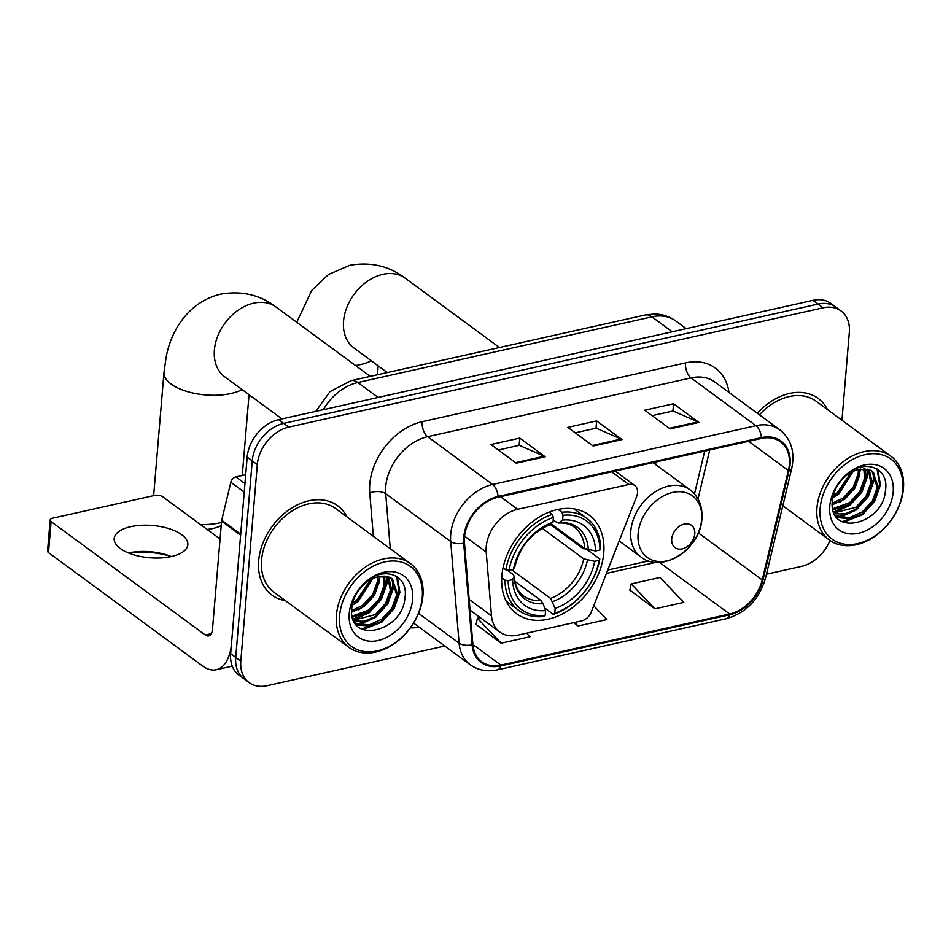 <?xml version="1.0" encoding="UTF-8"?>
<svg xmlns="http://www.w3.org/2000/svg" width="951" height="951" viewBox="0 0 951 951"><rect width="100%" height="100%" fill="white"/><g stroke="black" fill="none" stroke-linecap="round" stroke-linejoin="round"><path stroke-width="1.43" d="M486.223 546.777A34.652 25.344 126.3 0 0 486.211 552.067L491.501 615.844A34.652 25.344 126.3 0 0 499.81 632.023A34.652 25.344 126.3 0 0 517.736 635.149L581.679 620.872A11.555 8.452 126.3 0 0 591.272 612.04L636.695 496.351A11.555 8.452 126.3 0 0 634.793 485.521A11.555 8.452 126.3 0 0 628.825 484.487L517.665 509.308A34.652 25.344 126.3 0 0 486.223 546.777M501.878 575.759A61.209 44.768 126.3 0 0 516.548 613.692A61.209 44.768 126.3 0 0 570.172 609.258A61.209 44.768 126.3 0 0 603.754 553.006A61.209 44.768 126.3 0 0 589.085 515.073A61.209 44.768 126.3 0 0 535.461 519.508A61.209 44.768 126.3 0 0 501.878 575.759M655.679 464.575A61.209 44.768 126.3 0 0 655.715 462.031M841.956 420.235L849.326 332.398A34.652 25.344 126.3 0 0 841.029 310.929L830.877 303.452A34.652 25.344 126.3 0 0 812.95 300.338L278.595 419.664A34.652 25.344 126.3 0 0 247.165 457.134L230.665 653.658A34.652 25.344 126.3 0 0 238.963 675.127L244.038 678.859A34.652 25.344 126.3 0 1 235.741 657.391A34.652 25.344 126.3 0 0 244.038 678.859L249.114 682.592A34.652 25.344 126.3 0 0 267.041 685.719L444.783 646.026M841.029 310.929A34.652 25.344 126.3 0 0 823.102 307.803L288.747 427.13A34.652 25.344 126.3 0 0 257.317 464.599L252.241 460.866L235.741 657.391L252.241 460.866A34.652 25.344 126.3 0 1 283.671 423.397A34.652 25.344 126.3 0 0 252.241 460.866L247.165 457.134M823.102 307.803L818.026 304.07L283.671 423.397L818.026 304.07A34.652 25.344 126.3 0 1 835.953 307.185A34.652 25.344 126.3 0 0 818.026 304.07L812.95 300.338M258.672 560.71A55.431 40.536 126.3 0 0 271.962 595.064A55.431 40.536 126.3 0 0 285.371 600.64A55.431 40.536 126.3 0 1 271.962 595.064A55.431 40.536 126.3 0 1 258.672 560.71A55.431 40.536 126.3 0 1 289.092 509.772A55.431 40.536 126.3 0 1 337.653 505.754A55.431 40.536 126.3 0 0 289.092 509.772A55.431 40.536 126.3 0 0 258.672 560.71M464.48 537.208A36.958 27.032 -53.7 0 1 498.015 497.242L761.347 438.447A36.958 27.032 -53.7 0 1 780.462 441.775A36.958 27.032 -53.7 0 1 788.379 470.531L762.226 579.884A36.958 27.032 -53.7 0 1 729.643 614.001L500.88 665.094A36.958 27.032 -53.7 0 1 481.765 661.765A36.958 27.032 -53.7 0 1 472.897 644.505L464.468 542.855A36.958 27.032 -53.7 0 1 464.48 537.208M463.719 537.386A37.885 27.698 126.3 0 0 463.696 543.176L472.124 644.814A37.885 27.698 126.3 0 0 500.82 665.914L729.572 614.833A37.885 27.698 126.3 0 0 762.975 579.86L789.116 470.495A37.885 27.698 126.3 0 0 761.418 437.615L498.086 496.422A37.885 27.698 126.3 0 0 463.719 537.386M652.113 415.658L673.058 410.987L698.01 421.899A9.237 4.826 77.4 0 1 698.902 422.422L673.522 403.759L644.695 410.202L670.075 428.865L698.902 422.422M672.916 411.01L673.522 403.759M498.348 450.001L519.282 445.318L544.245 456.242A9.237 4.826 77.4 0 1 545.137 456.765L519.757 438.102L490.918 444.533L516.298 463.208L545.137 456.765M519.139 445.353L519.757 438.102M575.236 432.824L596.17 428.152L621.122 439.077A9.237 4.826 77.4 0 1 622.013 439.6L596.634 420.924L567.806 427.368L593.186 446.031L622.013 439.6M596.027 428.188L596.634 420.924M346.96 516.904A55.431 40.536 126.3 0 0 337.653 505.754A55.431 40.536 126.3 0 1 346.96 516.904M827.489 409.596A55.431 40.536 126.3 0 0 818.181 398.445A55.431 40.536 126.3 0 0 757.376 413.316A55.431 40.536 126.3 0 1 818.181 398.445A55.431 40.536 126.3 0 1 827.489 409.596M257.317 464.599L240.805 661.123A34.652 25.344 126.3 0 0 249.114 682.592M766.458 574.19L801.384 566.392A34.652 25.344 126.3 0 0 829.985 540.453M476.118 624.45L501.189 643.185L530.016 636.742L526.604 633.164M629.883 590.107L654.954 608.842L683.793 602.399L660.006 577.471L631.179 583.914L629.835 590.357M573.548 622.679L578.077 626.008L606.904 619.577L593.745 605.775M578.077 626.008L574.654 622.429M480.231 617.615L477.402 618.257L476.059 624.7M501.189 643.185L477.402 618.257M654.954 608.842L631.179 583.914M128.468 552.947A36.958 16.203 -175.2 0 1 128.492 552.935A36.958 16.203 -175.2 0 1 130.239 552.579A36.958 16.203 -175.2 0 1 169.647 555.883A36.958 16.203 -175.2 0 1 171.346 556.549M130.703 526.688A36.958 16.203 4.8 0 0 114.179 538.528A36.958 16.203 4.8 0 0 132.95 554.564A36.958 16.203 4.8 0 0 171.311 556.549A36.958 16.203 4.8 0 0 187.834 544.709A36.958 16.203 4.8 0 0 169.064 528.673A36.958 16.203 4.8 0 0 130.703 526.688M245.679 474.739L235.896 476.915L244.942 483.572M240.758 534.248A5.777 4.22 126.3 0 0 240.615 535.163L231.533 643.316A46.195 24.132 77.4 0 1 216.222 669.73A46.195 24.132 77.4 0 1 202.67 666.021L48.501 552.614A5.777 2.532 -175.2 0 1 47.55 551.057L50.153 520.031A5.777 2.532 4.8 0 0 51.104 521.588L205.285 634.995A11.555 6.039 -102.6 0 0 208.661 635.922A11.555 6.039 -102.6 0 0 212.489 629.312L221.571 521.16A5.777 4.22 -53.7 0 1 221.726 520.245L230.808 482.252A5.777 4.22 -53.7 0 1 235.896 476.915M171.251 556.561A46.195 20.256 4.8 0 0 128.551 552.983M220.085 538.979L162.585 496.684A5.777 2.532 4.8 0 0 154.609 495.423L52.733 518.176A5.777 2.532 4.8 0 0 50.153 520.031M422.268 597.192A49.654 36.316 126.3 0 0 384.68 561.934A49.654 36.316 126.3 0 0 339.614 615.642A49.654 36.316 126.3 0 0 377.202 650.888A49.654 36.316 126.3 0 0 422.268 597.192M422.922 595.825A51.972 38.004 126.3 0 0 410.463 563.622A51.972 38.004 126.3 0 0 364.934 567.378A51.972 38.004 126.3 0 0 336.428 615.142A51.972 38.004 126.3 0 0 348.874 647.346A51.972 38.004 126.3 0 0 394.403 643.589A51.972 38.004 126.3 0 0 422.922 595.825M410.463 563.622L335.596 508.547A51.972 38.004 126.3 0 0 290.067 512.316A51.972 38.004 126.3 0 0 261.561 560.068A51.972 38.004 126.3 0 0 274.007 592.283L348.874 647.346M359.858 588.8L358.872 590.084M372.733 578.588L357.945 601.757L352.179 605.216M370.7 579.599L356.352 600.592L352.666 602.982M379.318 576.496L379.235 582.131L374.409 595.385L364.292 606.429L351.715 612.135M377.844 576.841L377.654 580.954L372.816 594.22L362.7 605.264L351.68 610.625M384.477 576.128L385.583 586.791L380.745 600.057L370.628 611.089L352.5 617.235M383.289 576.08L384.002 585.626L379.164 598.88L369.047 609.924L352.227 616.082M388.721 577.007L391.931 591.463L387.093 604.717L376.976 615.761L365.422 621.253L353.927 621.086M387.735 576.686L390.338 590.298L385.512 603.552L375.395 614.596L353.534 620.242M377.999 576.805A28.875 21.112 126.3 0 0 351.811 608.022C347.365 644.921 402.451 632.474 404.912 598.096C409.251 573.441 381.078 564.835 362.913 584.889C356.435 591.665 352.322 599.332 350.586 607.915C355.353 590.726 364.495 580.36 377.999 576.805L389.197 577.198L392.24 578.886L398.279 596.122L393.441 609.389L383.324 620.421L370.486 626.186L358.242 625.009L355.222 623.333M391.432 578.339L396.686 594.957L391.86 608.224L381.731 619.256L368.905 625.021L355.032 623.048M349.231 613.502A38.111 27.876 126.3 0 0 378.07 640.546A38.111 27.876 126.3 0 0 412.651 599.332A38.111 27.876 126.3 0 0 383.812 572.288A38.111 27.876 126.3 0 0 349.231 613.502M396.519 576.282L399.111 591.76L393.345 607.974L381.149 621.49L361.582 629.063M392.751 579.623L392.763 587.088L386.998 603.303L374.813 616.819L357.517 624.189M356.744 624.284L355.959 624.355M386.558 576.401L386.427 582.428L380.662 598.643L368.465 612.147L353.13 619.208M380.21 576.33L374.314 593.971L362.117 607.487L358.741 609.781M372.637 578.624L355.781 602.815L352.167 605.252M397.256 576.77L399.907 592.342L394.142 608.557L381.945 622.073L362.771 629.621M393.595 580.657L393.559 587.67L387.794 603.885L375.597 617.401L359.002 624.676M357.838 624.831L356.447 624.962M387.319 576.579L387.212 583.011L381.446 599.225L369.261 612.729L353.392 619.897M360.94 587.516L357.802 591.605M221.214 525.511A31.763 13.92 -175.2 0 1 212.869 528.494A31.763 13.92 -175.2 0 1 207.092 529.422M200.459 524.548A43.306 18.984 4.8 0 0 220.085 522.812A43.306 18.984 4.8 0 0 221.464 522.491M587.052 549.583L599.808 558.962L599.142 560.329A54.968 40.204 126.3 0 1 554.778 613.205L555.182 608.414A49.654 36.316 126.3 0 0 594.696 561.328L583.759 558.855L542.284 528.34M511.602 569.732L550.581 598.393L555.182 608.414M508.155 580.645L504.957 580.146A57.286 41.892 126.3 0 0 518.877 610.53A57.286 41.892 126.3 0 0 543.722 616.498L545.173 615.356A54.968 40.204 126.3 0 1 508.155 580.645L512.601 579.658A49.654 36.316 126.3 0 0 545.565 610.566L543.092 603.719L540.976 600.545L514.871 581.346M507.049 569.994L513.29 574.594L514.122 576.556L512.601 579.658M550.213 524.429L583.189 548.679L586.232 548.977M600.675 548.62A57.286 41.892 126.3 0 0 586.755 518.236A57.286 41.892 126.3 0 0 561.91 512.268L563.004 515.287A54.968 40.204 126.3 0 1 600.01 549.987L600.675 548.62M558.047 509.427L561.91 512.268M554.778 613.205L553.339 614.358A57.286 41.892 126.3 0 0 599.808 558.962M553.339 614.358L544.614 607.939M504.957 580.146L501.748 577.78M600.01 549.987L595.564 550.986A49.654 36.316 126.3 0 0 562.6 520.066L563.004 515.287M594.696 561.328L599.142 560.329M545.565 610.566L545.173 615.356M562.6 520.066L558.415 523.05C564.87 522.658 570.16 524.013 574.285 527.127A42.736 31.252 126.3 0 1 584.627 548.513L595.564 550.986M588.289 549.844A44.424 32.489 126.3 0 0 559.331 522.681L556.953 522.563L553.197 519.793M540.976 600.545A42.736 31.252 126.3 0 1 523.644 595.968C518.057 592.021 514.931 585.364 514.241 575.997L514.122 576.556A44.424 32.489 126.3 0 0 543.092 603.719M503.067 567.771L505.825 569.804L509.023 570.303A54.968 40.204 126.3 0 1 553.387 517.427L552.293 514.42A57.286 41.892 126.3 0 0 505.825 569.804M552.293 514.42L549.167 512.114M553.387 517.427L552.995 522.218A49.654 36.316 126.3 0 0 513.469 569.316L509.023 570.303M513.469 569.316L515.085 565.916C520.221 546.219 531.597 532.619 549.214 525.107L552.995 522.218M551.021 523.787L584.627 548.513M694.789 533.903A13.861 10.14 126.3 0 0 684.292 524.06A13.861 10.14 126.3 0 0 671.715 539.051A13.861 10.14 126.3 0 0 682.212 548.882A13.861 10.14 126.3 0 0 694.789 533.903M902.796 489.884A49.654 36.316 126.3 0 0 865.208 454.626A49.654 36.316 126.3 0 0 820.142 508.333A49.654 36.316 126.3 0 0 857.731 543.58A49.654 36.316 126.3 0 0 902.796 489.884M903.45 488.517A51.972 38.004 126.3 0 0 890.992 456.314A51.972 38.004 126.3 0 0 845.463 460.07A51.972 38.004 126.3 0 0 816.957 507.834A51.972 38.004 126.3 0 0 829.415 540.037A51.972 38.004 126.3 0 0 874.932 536.281A51.972 38.004 126.3 0 0 903.45 488.517M890.992 456.314L816.124 401.239A51.972 38.004 126.3 0 0 759.433 414.826M840.387 481.491L839.4 482.775M853.261 471.28L838.473 494.449L832.707 497.908M851.228 472.29L836.892 493.284L833.195 495.673M859.847 469.188L859.775 474.822L854.937 488.077L844.821 499.12L832.244 504.826M858.373 469.532L858.182 473.657L853.356 486.912L843.228 497.955L832.208 503.317M865.006 468.819L866.111 479.482L861.285 492.749L851.169 503.78L833.028 509.926M863.817 468.772L864.53 478.317L859.692 491.584L849.576 502.615L832.755 508.773M869.262 469.699L872.459 484.154L867.621 497.409L857.505 508.452L845.95 513.944L834.467 513.778M868.263 469.378L870.878 482.989L866.04 496.244L855.924 507.287L834.075 512.934M858.539 469.497A28.875 21.112 126.3 0 0 832.339 500.713C827.905 537.612 882.992 525.166 885.44 490.787C889.791 466.133 861.618 457.526 843.454 477.58C836.963 484.356 832.85 492.024 831.115 500.606C835.881 483.417 845.023 473.051 858.539 469.497L869.725 469.889L872.78 471.577L878.807 488.814L873.969 502.08L863.853 513.124L851.014 518.877L838.77 517.701L835.751 516.024M871.96 471.03L877.214 487.649L872.388 500.915L862.272 511.947L849.433 517.713L835.56 515.739M829.759 506.194A38.111 27.876 126.3 0 0 858.61 533.238A38.111 27.876 126.3 0 0 893.191 492.024A38.111 27.876 126.3 0 0 864.34 464.98A38.111 27.876 126.3 0 0 829.759 506.194M877.048 468.974L879.639 484.451L873.874 500.666L861.689 514.182L842.111 521.754M873.28 472.314L873.303 479.78L867.538 495.994L855.341 509.51L838.045 516.892M837.284 516.975L836.488 517.047M867.086 469.093L866.955 475.12L861.19 491.334L848.993 504.838L833.658 511.9M860.75 469.021L854.842 486.662L842.645 500.178L839.269 502.473M853.166 471.316L836.309 495.507L832.707 497.944M877.785 469.461L880.436 485.034L874.67 501.248L862.474 514.764L843.299 522.313M874.124 473.348L874.088 480.362L868.322 496.577L856.138 510.093L839.531 517.368M838.366 517.522L836.975 517.653M867.847 469.271L867.752 475.702L861.986 491.917L849.79 505.433L833.92 512.589M841.469 480.207L838.33 484.297M486.211 552.067L464.587 536.162M491.501 615.844L469.152 599.415M628.825 484.487L611.671 471.862M517.665 509.308L500.511 496.695M672.202 331.768L651.922 316.849A23.097 12.066 -102.6 0 0 645.147 314.995L654.371 313.996C662.312 314.092 669.468 316.433 675.816 321.01A46.195 33.784 126.3 0 0 651.922 316.849L357.838 382.516A46.195 33.784 126.3 0 0 323.352 409.667M378.118 397.435L357.838 382.516A23.097 12.066 -102.6 0 0 351.062 380.662L645.147 314.995M230.665 653.658L240.805 661.123M278.595 419.664L288.747 427.13M373.351 536.316L369.761 492.963A57.749 42.236 -53.7 0 1 422.173 421.697L685.505 362.89A11.555 6.039 -102.6 0 0 690.985 377.904L427.653 436.699A46.195 33.784 126.3 0 0 385.737 486.662A46.195 33.784 126.3 0 0 385.714 493.712L390.279 548.775M685.505 362.89A57.749 42.236 -53.7 0 1 728.953 392.406M714.879 382.064A46.195 33.784 126.3 0 0 690.985 377.904L755.95 425.691A46.195 33.784 -53.7 0 1 779.856 429.852L714.879 382.064M500.82 665.914A11.555 6.039 -102.6 0 1 497.48 669.813C487.162 672 478.068 670.3 470.198 664.725A46.195 33.784 -53.7 0 1 459.107 643.149L450.691 541.499A46.195 33.784 -53.7 0 1 450.703 534.45A46.195 33.784 -53.7 0 1 492.618 484.487A11.555 6.039 77.4 0 1 498.086 496.422M463.696 543.176A11.555 6.039 -4.7 0 1 450.691 541.499L385.714 493.712A11.555 6.039 175.3 0 0 369.761 492.963M729.572 614.833A11.555 6.039 77.4 0 1 726.243 618.721C746.166 612.908 759.255 599.38 765.507 578.16L791.648 468.795C795.179 452.094 791.244 439.112 779.856 429.852M762.975 579.86A11.555 3.935 13.4 0 0 765.507 578.16M418.571 613.324L459.107 643.149A11.555 6.039 -4.7 0 0 472.124 644.814M789.116 470.495A11.555 3.935 13.4 0 0 791.648 468.795M761.418 437.615A11.555 6.039 -102.6 0 0 755.95 425.691L492.618 484.487L427.653 436.699A11.555 6.039 -102.6 0 1 422.173 421.697M419.296 627.28A57.749 42.236 -53.7 0 1 410.416 627.826M729.643 614.001L659.388 562.326M762.226 579.884L698.296 532.869M788.379 470.531L748.615 441.288M698.01 498.99L709.731 449.966M500.88 665.094L472.897 644.505M606.453 573.382L656.095 562.291M621.122 439.077L592.437 445.484M544.245 456.242L515.549 462.65M698.01 421.899L669.314 428.307M211.336 633.639L205.285 634.995M240.615 535.163L221.571 521.16M51.104 521.588L48.501 552.614M221.726 520.245L240.686 534.2M244.229 492.119L230.808 482.252M281.96 418.915L224.769 376.846A43.306 31.668 -53.7 0 1 214.391 350.004A43.306 31.668 -53.7 0 1 253.679 303.167A43.306 31.668 -53.7 0 1 276.087 307.078L370.296 376.37M242.077 389.577A43.306 18.984 -175.2 0 1 230.938 393.524A43.306 18.984 -175.2 0 1 185.992 391.182A43.306 18.984 -175.2 0 1 163.988 372.4L153.646 495.649M550.581 598.393A42.736 31.252 126.3 0 0 583.759 558.855M552.697 601.579A44.424 32.489 126.3 0 0 587.421 560.187M549.714 524.821A44.424 32.489 126.3 0 0 514.99 566.214M387.33 372.566L353.938 348.007A43.306 31.668 -53.7 0 1 343.549 321.165A43.306 31.668 -53.7 0 1 382.849 274.328A43.306 31.668 -53.7 0 1 405.257 278.227L499.465 347.519M371.247 360.738A43.306 18.984 -175.2 0 1 360.108 364.673A43.306 18.984 -175.2 0 1 355.555 365.529M701.66 519.543A38.195 27.936 126.3 0 0 672.749 492.428A38.195 27.936 126.3 0 0 638.097 533.737A38.195 27.936 126.3 0 0 667.008 560.852A38.195 27.936 126.3 0 0 701.66 519.543M690.034 489.848A41.571 30.408 126.3 0 0 653.61 492.856A41.571 30.408 126.3 0 0 630.798 531.062A41.571 30.408 126.3 0 0 640.76 556.834C661.932 574.238 700.637 548.965 701.897 518.723C702.706 506.312 698.747 496.684 690.034 489.848L653.028 462.626M499.81 632.023L470.044 610.126M634.793 485.521L615.166 471.09M315.815 411.355L329.985 391.622L351.062 380.662M675.816 321.01L686.194 328.642M497.48 669.813L726.243 618.721M470.198 664.725L413.602 623.083M607.76 570.053L648.737 560.9M694.48 493.938L704.715 451.083M232.258 666.152L216.222 669.73M276.087 307.078C260.134 294.834 241.661 290.519 220.68 294.132C188.298 301.847 170.8 330.829 166.056 357.695L163.988 372.4M249.043 394.701L242.255 475.5M574.047 508.892L586.755 518.236M506.17 601.175L518.877 610.53M405.257 278.227C389.304 265.995 370.831 261.68 349.837 265.281L328.499 274.459L311.714 290.435L296.748 322.27M378.201 365.862L377.452 374.765M619.184 540.953L640.76 556.834M782.816 505.766L829.415 540.037"/></g></svg>
